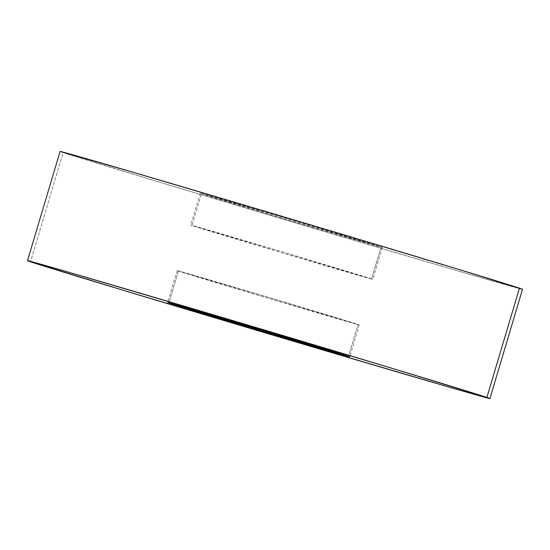 <?xml version="1.0" encoding="UTF-8"?>
<svg xmlns="http://www.w3.org/2000/svg" width="550" height="550" viewBox="0 0 550 550"><rect width="100%" height="100%" fill="white"/><g stroke="black" fill="none" stroke-linecap="round" stroke-linejoin="round"><path stroke-width="0.41" stroke-dasharray="2.75 2.06" d="M60.198 151.449L63.112 152.577L30.546 261.807L63.112 152.577A241.271 1.244 -163.4 0 0 309.87 227.219A241.271 1.244 -163.4 0 0 522.5 289.314L479.078 277.124L328.694 232.822L156.399 181.232L63.112 152.577A241.271 1.244 -163.4 0 1 60.067 151.456M178.386 271.061A94.992 0.488 -163.4 0 0 275.536 300.451A94.992 0.488 -163.4 0 0 359.246 324.892A94.992 0.488 -163.4 0 0 358.05 324.452L348.549 356.311L358.05 324.452A94.992 0.488 -163.4 0 0 260.899 295.068A94.992 0.488 -163.4 0 0 177.183 270.621A94.992 0.488 -163.4 0 0 178.386 271.061L168.933 302.768L178.386 271.061L177.238 270.621L271.294 298.162L359.191 324.899L265.134 297.351L178.386 271.061M201.451 193.689A94.992 0.488 -163.4 0 0 298.602 223.073A94.992 0.488 -163.4 0 0 382.312 247.521A94.992 0.488 -163.4 0 0 381.116 247.081L371.614 278.939A94.992 0.488 16.6 0 1 372.817 279.379A94.992 0.488 16.6 0 1 289.101 254.932A94.992 0.488 16.6 0 1 191.95 225.548L201.451 193.689L191.95 225.548L278.706 251.838L372.763 279.379L284.866 252.649L191.95 225.548A94.992 0.488 16.6 0 1 190.754 225.108A94.992 0.488 16.6 0 1 274.464 249.549A94.992 0.488 16.6 0 1 371.614 278.939L381.116 247.081A94.992 0.488 -163.4 0 0 283.965 217.69A94.992 0.488 -163.4 0 0 200.255 193.242A94.992 0.488 -163.4 0 0 201.451 193.689L276.554 215.483L382.264 247.521L288.207 219.979L201.451 193.689M359.246 324.892L349.745 356.757M382.312 247.521L372.817 279.379M200.255 193.242L190.754 225.108M177.183 270.621L167.688 302.479"/><path stroke-width="0.82" d="M489.933 398.544L522.5 289.314A241.271 1.244 -163.4 0 0 519.454 288.193L486.888 397.423A241.271 1.244 16.6 0 1 489.933 398.544A241.271 1.244 16.6 0 1 277.31 336.456A241.271 1.244 16.6 0 1 30.546 261.807L27.631 260.686L33.598 262.212L70.922 272.876L221.306 317.178L393.601 368.768L486.888 397.423L519.454 288.193A241.271 1.244 -163.4 0 0 272.69 213.544A241.271 1.244 -163.4 0 0 60.067 151.456L27.5 260.686A241.271 1.244 16.6 0 1 240.13 322.781A241.271 1.244 16.6 0 1 486.888 397.423L489.803 398.551L483.835 397.024L446.518 386.361L296.134 342.052L123.833 290.462L30.546 261.807A241.271 1.244 16.6 0 1 27.5 260.686M168.884 302.919L168.884 302.919A94.992 0.488 16.6 0 1 167.688 302.479A94.992 0.488 16.6 0 1 251.398 326.927A94.992 0.488 16.6 0 1 348.549 356.311A94.992 0.488 16.6 0 1 349.745 356.757A94.992 0.488 16.6 0 1 266.035 332.31A94.992 0.488 16.6 0 1 168.884 302.919L273.446 334.517L349.697 356.757L261.793 330.021L168.884 302.919M522.369 289.314L460.212 269.851L299.104 221.416L133.409 172.37L60.198 151.449"/></g></svg>
